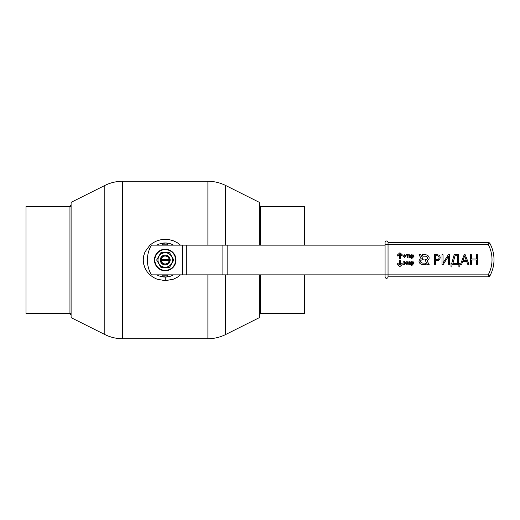 <?xml version="1.0" encoding="UTF-8"?>
<svg xmlns="http://www.w3.org/2000/svg" width="520" height="520" viewBox="0 0 520 520"><rect width="100%" height="100%" fill="white"/><g stroke="black" fill="none" stroke-linecap="round" stroke-linejoin="round"><path stroke-width="0.78" d="M169.37 260A4.147 4.147 0 0 1 165.224 264.147A4.147 4.147 0 0 1 161.077 260A4.147 4.147 0 0 1 165.224 255.853A4.147 4.147 0 0 1 169.37 260M160.277 260A4.953 4.953 0 0 1 165.224 255.047A4.953 4.953 0 0 1 170.177 260A4.953 4.953 0 0 1 165.224 264.953A4.953 4.953 0 0 1 160.277 260M172.452 260A7.228 7.228 0 0 1 161.609 266.26A7.228 7.228 0 0 1 161.609 253.741A7.228 7.228 0 0 1 172.452 260M169.514 252.571L173.803 260L169.514 267.43L160.94 267.43L156.65 260L160.94 252.571L169.514 252.571L173.803 260L171.113 264.654M170.586 265.57L169.514 267.43M160.94 267.43L156.65 260L159.334 255.346M159.868 254.43L160.94 252.571M154.434 260A10.796 10.796 0 0 1 170.625 250.653A10.796 10.796 0 0 1 170.625 269.347A10.796 10.796 0 0 1 154.434 260M165.224 276.835L163.742 276.835A0.988 0.988 0 0 1 162.747 275.841L162.747 274.853M162.747 245.147L162.747 244.16A0.988 0.988 0 0 1 163.742 243.165L165.224 243.165M494 259.656A34.262 34.262 0 0 1 489.964 275.788A34.262 34.262 0 0 0 489.964 243.522L488.215 244.452L385.073 244.452L385.073 274.853L488.215 274.853A32.279 32.279 0 0 0 488.215 244.452L488.215 242.476A1.982 1.982 0 0 1 489.964 243.522A1.982 1.982 0 0 0 488.215 242.476A1.982 1.982 0 0 1 489.964 243.522A1.982 1.982 0 0 0 488.215 242.476L388.043 242.476L388.043 276.835A1.489 1.489 0 0 1 386.562 278.317A1.489 1.489 0 0 1 385.073 276.835L385.073 274.853L151.379 274.853A29.705 29.705 0 0 1 151.379 245.147L385.073 245.147M385.073 244.452L385.073 242.476A1.489 1.489 0 0 1 386.562 240.988A1.489 1.489 0 0 0 385.073 242.476A1.489 1.489 0 0 1 386.562 240.988A1.489 1.489 0 0 1 388.043 242.476A1.489 1.489 0 0 0 386.562 240.988A1.489 1.489 0 0 1 388.043 242.476A1.489 1.489 0 0 0 386.562 240.988M386.562 278.317A1.489 1.489 0 0 1 385.073 276.835A1.489 1.489 0 0 0 386.562 278.317A1.489 1.489 0 0 0 388.043 276.835A1.489 1.489 0 0 1 386.562 278.317A1.489 1.489 0 0 0 388.043 276.835L488.215 276.835A1.982 1.982 0 0 0 489.964 275.788A1.982 1.982 0 0 1 488.215 276.835L488.215 274.853L489.964 275.788M423.235 259.656L420.726 254.703L419.029 254.703L421.161 258.583A4.205 3.218 0 0 0 419.166 262.204A4.205 3.218 0 0 0 423.235 264.602L426.173 264.602L425.353 263.12L423.235 263.12A2.724 1.736 0 0 1 420.511 261.385A2.724 1.736 0 0 1 423.235 259.656M427.447 264.602L429.143 264.602L427.005 260.721A4.205 3.218 180 0 0 429 257.101A4.205 3.218 180 0 0 424.931 254.703L422 254.703L422.819 256.185L424.931 256.185A2.724 1.736 180 0 1 427.654 257.92A2.724 1.736 180 0 1 424.931 259.656L427.447 264.602M400.426 260.644L399.432 260.644L399.432 264.823L397.703 263.283L397.703 264.602L399.932 266.584L402.155 264.602L402.155 263.283L400.426 264.823L400.426 260.644M400.426 258.661L399.432 258.661L399.432 254.488L397.703 256.029L397.703 254.703L399.932 252.72L402.155 254.703L402.155 256.029L400.426 254.488L400.426 258.661M412.068 257.101L412.054 258.765L411.638 258.765L411.638 254.768L412.068 255.255L413.01 254.709L414.135 256.055L412.887 257.569L412.068 257.101M412.054 256.392L412.919 255.06L413.712 256.048L412.848 257.212L412.054 256.392M409.806 256.094L411.184 257.504L410.599 257.504L409.37 256.191L409.363 257.504L408.947 257.504L408.947 254.768L409.363 254.768L409.363 256.022L411.086 254.768L409.806 256.094M408.421 254.768L408.421 255.125L407.589 255.125L407.589 257.504L407.179 257.504L407.179 255.125L406.354 255.125L406.354 254.768L408.421 254.768M404.657 257.569L403.338 256.172L404.723 254.709L406.01 256.126L404.657 257.569M403.76 256.152L404.69 255.06L405.594 256.146L404.69 257.212L403.76 256.152M412.054 263.998L412.048 265.655L411.625 265.655L411.625 261.664L412.054 262.145L413.004 261.599L414.122 262.951L412.88 264.459L412.054 263.998M412.048 263.289L412.906 261.95L413.706 262.938L412.841 264.108L412.048 263.289M409.793 262.983L411.177 264.394L410.585 264.394L409.363 263.088L409.357 264.394L408.935 264.394L408.935 261.664L409.357 261.664L409.357 262.918L411.073 261.664L409.793 262.983M406.237 262.294L406.237 261.853L407.154 261.599L408.109 262.606L408.109 264.394L407.674 263.965L406.835 264.459L405.964 263.673L407.687 262.665L407.121 261.95L406.237 262.294M407.017 263.107L407.687 263.283L406.919 264.108L406.387 263.647L407.017 263.107M403.507 264.316L403.507 263.9L404.346 264.095L405.074 263.627L404.014 263.178L404.969 262.366L404.359 261.95L403.559 262.164L403.559 261.768L404.385 261.599L405.373 262.334L404.813 262.99L405.483 263.653L404.365 264.459L403.507 264.316M477.477 254.761L477.477 264.349L476.431 264.349L476.431 259.954L471.419 259.954L471.419 264.349L470.373 264.349L470.373 254.761L471.419 254.761L471.419 258.999L476.431 258.999L476.431 254.761L477.477 254.761M465.218 254.761L468.936 264.349L467.772 264.349L466.732 261.619L462.625 261.619L461.656 264.349L460.493 264.349L464.172 254.761L465.218 254.761M466.369 260.663L462.995 260.663L464.666 255.899L466.369 260.663M459.869 263.393L459.869 266.916L458.894 266.916L458.894 264.349L451.984 264.349L451.984 266.916L451.016 266.916L451.016 263.393L451.737 263.393L454.168 254.761L458.575 254.761L458.575 263.393L459.869 263.393M457.529 263.393L452.887 263.393L455.072 255.723L457.529 255.723L457.529 263.393M449.631 254.761L449.631 264.349L448.584 264.349L448.669 256.016L443.326 264.349L441.994 264.349L441.994 254.761L443.04 254.761L443.001 263.029L448.266 254.761L449.631 254.761M436.716 260.695L435.442 260.695L435.442 264.349L434.395 264.349L434.395 254.761L436.969 254.761C439.036 254.813 440.096 255.762 440.154 257.608C439.985 259.603 438.841 260.637 436.716 260.695M435.442 255.723L436.787 255.723C438.301 255.723 439.056 256.367 439.056 257.654C439.036 259.006 438.23 259.695 436.644 259.721L435.442 259.721L435.442 255.723M71.103 313.469L26 313.469L26 206.531L71.103 206.531L69.953 206.531L69.953 313.469L71.103 315.289M169.175 259.753A3.958 3.958 0 0 0 165.224 256.042A3.958 3.958 0 0 0 161.272 259.753L169.475 259.753M169.475 260.247L160.972 260.247M161.272 260.247A3.958 3.958 0 0 0 165.224 263.959A3.958 3.958 0 0 0 169.175 260.247M158.672 244.283L156.891 245.147A17.03 17.03 0 0 1 162.649 243.165L162.649 245.147M167.797 274.853L167.797 276.835A17.03 17.03 0 0 0 173.556 274.853M156.891 274.853A17.03 17.03 0 0 0 167.797 276.835M171.763 244.27L173.563 245.147A17.03 17.03 0 0 0 162.649 243.165M225.635 245.147L225.635 185.471L259.344 202.352L259.344 245.147M259.344 274.853L259.344 317.649L225.635 334.529C220.044 337.304 214.136 338.702 207.896 338.722L207.896 274.853M71.103 260L71.103 317.649L104.819 334.529L104.819 185.471L71.103 202.352L71.103 260M260.5 245.147L260.5 206.531L259.344 204.711M259.344 315.289L260.5 313.469L260.5 274.853M165.21 242.97L161.876 243.302M180.525 245.147L177.197 242.651L173.44 240.819L169.403 239.694L165.21 239.317L161.044 239.694L156.995 240.819L153.257 242.651L149.916 245.161L145.022 251.849L143.696 255.833L143.24 259.987L143.696 264.167L145.015 268.132L147.115 271.726L149.903 274.833L153.225 277.329L156.988 279.175L165.224 280.683L173.459 279.175L177.216 277.336L180.525 274.853M260.5 313.469L304.454 313.469L304.454 274.853M304.454 245.147L304.454 206.531L260.5 206.531M175.591 260A10.367 10.367 0 0 0 165.224 249.633A10.367 10.367 0 0 0 154.863 260A10.367 10.367 0 0 0 165.224 270.368A10.367 10.367 0 0 0 175.591 260M162.747 275.841L167.7 275.841L166.712 276.835M167.7 245.147L167.7 244.16L162.747 244.16M182.526 274.853L182.526 245.147M227.143 274.853L227.143 245.147M222.892 274.853L222.892 245.147M186.778 274.853L186.778 245.147M207.896 245.147L207.896 181.279L122.551 181.279L122.551 338.722L207.896 338.722M225.635 274.853L225.635 334.529M165.224 280.683L165.224 277.03M167.7 274.853L167.7 275.841M167.7 244.16L166.712 243.165M122.551 181.279C116.317 181.298 110.403 182.696 104.819 185.471M122.551 338.722C116.317 338.702 110.403 337.304 104.819 334.529M225.635 185.471C220.044 182.696 214.136 181.298 207.896 181.279M71.103 204.711L69.953 206.531"/></g></svg>
